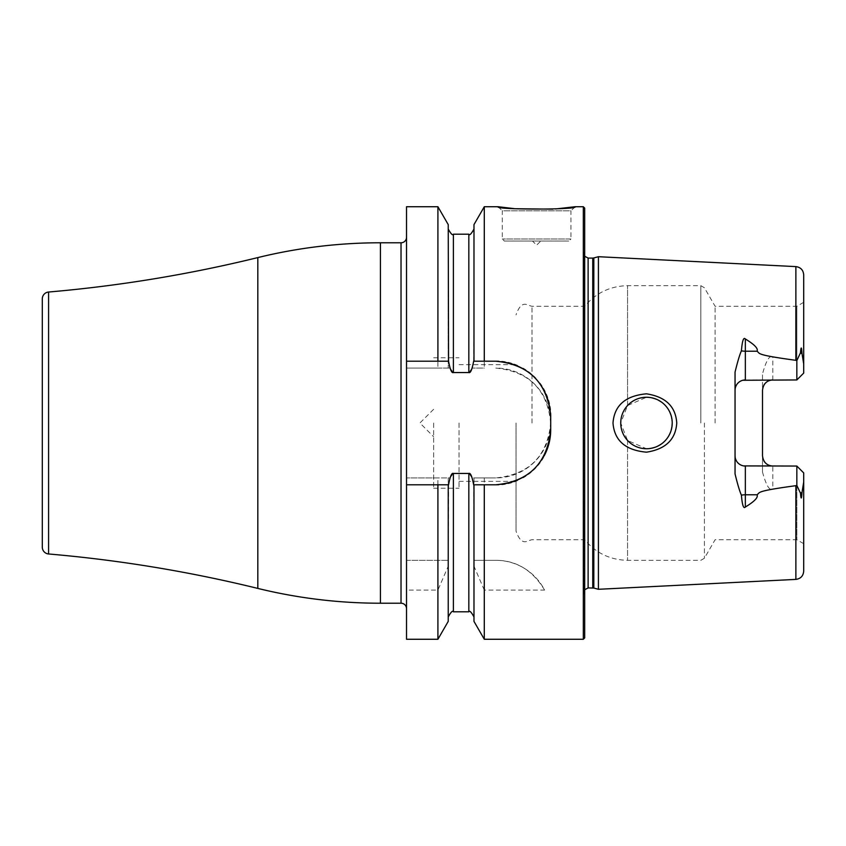 <?xml version="1.0" encoding="UTF-8"?>
<svg xmlns="http://www.w3.org/2000/svg" width="846" height="846" viewBox="0 0 846 846"><rect width="100%" height="100%" fill="white"/><g stroke="black" fill="none" stroke-linecap="round" stroke-linejoin="round"><path stroke-width="0.63" stroke-dasharray="4.23 3.17" d="M484.293 206.731L484.293 368.073L472.184 368.073L484.293 368.073M583.317 206.731L583.317 639.269M550.704 423C547.383 389.678 529.078 371.373 495.777 368.073A54.927 54.927 0 0 1 550.704 423A54.927 54.927 0 0 1 495.777 477.927C529.078 474.627 547.383 456.322 550.704 423M552.819 209.142L555.579 208.951M575.079 206.731L570.955 210.855L502.302 210.855L502.302 239.006L504.353 241.057L568.893 241.057L504.353 241.057M498.178 206.731L502.302 210.855L570.955 210.855L570.955 239.006L502.302 239.006L570.955 239.006L568.893 241.057M540.742 241.057L532.504 241.057L536.628 245.181L540.742 241.057L532.504 241.057M437.911 206.731L437.911 368.073L406.524 368.073L450.019 368.073L448.232 368.073L448.232 224.602M437.911 368.073L448.232 368.073L448.232 229.044L448.56 361.21M406.524 639.269L406.524 590.085L437.911 590.085L448.232 566.207L448.232 477.927L450.019 477.927L406.524 477.927L406.524 206.731M450.019 477.927L453.382 473.453L468.832 473.453L472.184 477.927L473.982 477.927L473.982 560.316L495.777 560.316A54.927 54.927 0 0 1 544.602 590.085L484.293 590.085L484.293 639.269M473.654 484.79L473.982 616.956L473.982 477.927L495.777 477.927L472.184 477.927M472.184 368.073L468.832 372.547L468.832 234.194M450.019 368.073L453.382 372.547L468.832 372.547M406.524 237.282L406.524 608.718L406.524 237.282M406.524 590.085L406.524 560.316L448.232 560.316L406.524 560.316L406.524 477.927L437.911 477.927L437.911 560.316M42.3 298.871L42.3 547.129M406.524 361.21L437.911 361.21M473.654 361.21L473.982 224.602M484.293 361.21L495.777 361.21M498.907 361.295A54.927 54.927 0 0 1 502.027 361.57M505.136 362.014A54.927 54.927 0 0 1 508.213 362.638M511.27 363.442A54.927 54.927 0 0 1 514.283 364.425M517.244 365.578A54.927 54.927 0 0 1 520.142 366.91M520.576 367.122A54.927 54.927 0 0 1 522.976 368.422M525.726 370.093A54.927 54.927 0 0 1 528.38 371.933M530.928 373.932A54.927 54.927 0 0 1 533.361 376.079M535.655 378.363A54.927 54.927 0 0 1 537.823 380.795M537.908 380.89A54.927 54.927 0 0 1 539.833 383.333M541.694 385.988A54.927 54.927 0 0 1 543.386 388.737M544.909 391.582A54.927 54.927 0 0 1 546.262 394.5M547.436 397.472A54.927 54.927 0 0 1 548.43 400.507M549.244 403.584A54.927 54.927 0 0 1 549.879 406.693M550.334 409.824A54.927 54.927 0 0 1 550.609 412.975M550.704 416.137L550.704 429.863M544.105 455.962A54.927 54.927 0 0 1 543.386 457.263M541.694 460.013A54.927 54.927 0 0 1 539.833 462.667M537.813 465.215A54.927 54.927 0 0 1 535.655 467.637M533.361 469.921A54.927 54.927 0 0 1 530.928 472.068M528.38 474.067A54.927 54.927 0 0 1 525.726 475.907M522.976 477.578A54.927 54.927 0 0 1 520.618 478.847M520.142 479.09A54.927 54.927 0 0 1 517.244 480.422M514.283 481.575A54.927 54.927 0 0 1 511.27 482.558M508.213 483.362A54.927 54.927 0 0 1 505.136 483.986M502.027 484.43A54.927 54.927 0 0 1 498.907 484.705M495.777 484.79L484.293 484.79M448.56 484.79L448.232 616.956L448.232 477.927L437.911 477.927M437.911 484.79L406.524 484.79M437.911 590.085L437.911 639.269M544.602 590.085C532.589 570.225 516.314 560.295 495.777 560.316L473.982 560.316L473.982 621.398M484.293 477.927L484.293 560.316M448.232 621.398L448.232 566.207M484.293 590.085L473.982 566.207M584.681 637.895L584.681 208.105M598.418 256.708L598.418 589.292M613.001 423C614.333 440.565 625.49 450.294 646.481 452.176C665.591 449.226 675.679 439.497 676.758 423C675.679 406.503 665.591 396.774 646.481 393.824C625.501 395.706 614.333 405.435 613.001 423M745.347 379.949L796.837 379.949L772.8 379.949L796.837 379.949L803.7 373.086L796.837 379.949L796.837 306.284L796.837 379.949L803.7 373.086L803.7 363.907L802.008 353.554C801.574 346.363 801.056 346.13 800.464 352.856L796.837 360.576L772.8 356.885C769.596 354.865 766.159 360.544 762.51 373.932L762.51 472.068C766.127 485.414 769.564 491.092 772.8 489.115L796.837 485.424L800.464 493.144C801.025 499.891 801.543 499.658 802.008 492.446L803.7 482.093L803.7 571.166M735.047 473.876L735.047 372.124M644.726 448.687L646.481 448.75A25.75 25.75 0 0 1 620.731 423A25.75 25.75 0 0 1 646.481 397.25L644.726 397.313M648.216 397.313L646.481 397.25C662.101 398.794 670.688 407.37 672.221 423C670.688 438.63 662.101 447.206 646.481 448.75L627.563 440.47L620.731 423L627.563 405.53L646.481 397.25A25.75 25.75 0 0 1 672.221 423A25.75 25.75 0 0 1 646.481 448.75L648.216 448.687M642.971 397.493L641.236 397.789M639.523 398.212L637.842 398.741M636.203 399.397L634.606 400.158M631.571 402.009L630.154 403.087M628.811 404.261L627.563 405.53L627.563 285.684L627.563 405.53M626.431 406.841L625.395 408.227M623.587 411.209L622.846 412.785M622.201 414.413L621.673 416.084M621.26 417.787L620.964 419.51M620.795 421.255L620.795 424.745M620.964 426.49L621.26 428.213M621.673 429.916L622.201 431.587M622.846 433.215L623.587 434.791M625.395 437.773L626.431 439.159M627.563 440.47L627.563 560.316L627.563 440.47L628.811 441.739M630.154 442.913L631.571 443.991M634.606 445.842L636.203 446.603M637.842 447.259L639.523 447.788M641.236 448.211L642.971 448.507M649.961 448.507L651.684 448.211M653.387 447.798L655.058 447.28M656.686 446.635L658.283 445.884M661.297 444.055L662.714 442.987M664.047 441.824L665.294 440.565M666.458 439.233L667.526 437.826M668.499 436.346L669.049 435.394M669.355 434.802L670.106 433.215M670.751 431.576L671.28 429.905M671.692 428.203L671.988 426.479M672.221 423L672.168 421.255M671.988 419.521L671.692 417.797M671.28 416.095L670.751 414.424M670.106 412.785L669.355 411.198M668.911 410.373L668.499 409.654M667.526 408.174L666.458 406.767M665.294 405.435L664.047 404.177M662.714 403.013L661.297 401.945M658.283 400.116L656.686 399.365M655.058 398.72L653.387 398.202M651.684 397.789L649.961 397.493M715.103 423L715.103 306.284L715.103 423M803.7 482.093L803.7 543.682L803.7 472.914L796.837 466.051L796.837 539.716L796.837 466.051L772.8 466.051A10.3 10.3 0 0 1 770.241 465.723M803.7 472.914L796.837 466.051L745.347 466.051M735.417 458.49L735.703 459.367M736.496 461.028L736.972 461.747M737.003 461.789L737.564 462.508M738.865 463.756L739.584 464.285M741.942 465.469L742.777 465.723M742.777 380.277L741.942 380.531M739.584 381.715L738.865 382.244M737.564 383.492L737.003 384.211M736.982 384.232L736.496 384.972M735.703 386.633L735.417 387.51M803.7 363.907L803.7 274.834M796.837 379.949L796.837 360.576M762.51 390.249A10.3 10.3 0 0 1 762.669 388.42A10.3 10.3 0 0 0 762.51 390.249L762.51 373.932M762.669 457.58A10.3 10.3 0 0 1 762.51 455.751L762.51 472.068M762.701 388.251A10.3 10.3 0 0 1 762.881 387.51A10.3 10.3 0 0 0 762.701 388.251M763.166 386.633A10.3 10.3 0 0 1 763.526 385.787A10.3 10.3 0 0 0 763.166 386.633M763.547 385.744A10.3 10.3 0 0 1 763.959 384.972A10.3 10.3 0 0 0 763.547 385.744M765.027 383.492A10.3 10.3 0 0 1 765.598 382.889A10.3 10.3 0 0 0 765.027 383.492M765.651 382.836A10.3 10.3 0 0 1 766.328 382.244A10.3 10.3 0 0 0 765.651 382.836M767.047 381.715A10.3 10.3 0 0 1 767.808 381.25A10.3 10.3 0 0 0 767.047 381.715M768.591 380.848A10.3 10.3 0 0 1 769.405 380.531A10.3 10.3 0 0 0 768.591 380.848M770.241 380.277A10.3 10.3 0 0 1 771.013 380.108A10.3 10.3 0 0 0 770.241 380.277M769.405 465.469A10.3 10.3 0 0 1 768.591 465.152M767.808 464.75A10.3 10.3 0 0 1 767.047 464.285M766.328 463.756A10.3 10.3 0 0 1 765.651 463.164M765.609 463.122A10.3 10.3 0 0 1 765.027 462.508M763.959 461.028A10.3 10.3 0 0 1 763.557 460.277M763.526 460.213A10.3 10.3 0 0 1 763.166 459.367M762.881 458.49A10.3 10.3 0 0 1 762.711 457.802M796.837 485.424L796.837 466.051L772.8 466.051L772.8 489.115M803.7 373.086L803.7 302.318L803.7 373.086M532.018 423L532.018 306.284L532.018 423M516.028 423L516.028 531.129L516.028 423M459.04 423L459.04 488.227L459.04 423M433.638 423L433.638 488.227L433.638 423M401.025 242.781L401.025 603.219M380.436 242.781L380.436 603.219M257.819 257.586L257.819 588.414M48.582 292.029L48.582 553.971M468.832 611.806L468.832 473.453M453.382 611.806L453.382 473.453M453.382 372.547L453.382 234.194M584.036 423L584.036 253.388L584.036 423M588.118 587.917L588.118 258.083M592.75 258.083L592.75 587.917M593.818 588.055L593.818 257.945M795.875 579.394L795.875 485.678M795.875 266.606L795.875 360.322M700.837 423L700.837 285.684L700.837 423M704.401 423L704.401 558.254L704.401 423M772.8 379.949L772.8 356.885M800.464 352.856L802.008 353.554M802.008 492.446L800.464 493.144M584.681 589.757L584.004 592.031L584.004 253.969L584.681 248.787M584.681 256.243L584.004 253.969L584.004 592.031L584.681 597.213M803.7 302.318L796.837 306.284L715.103 306.284L704.401 287.746L700.837 285.684L627.563 285.684C610.156 286.054 595.859 292.928 584.681 306.284L532.018 306.284C527.28 305.575 521.76 298.818 516.028 314.871M803.7 543.682L796.837 539.716L715.103 539.716L704.401 558.254L700.837 560.316L627.563 560.316C610.156 559.946 595.859 553.073 584.681 539.716L532.018 539.716C527.28 540.425 521.76 547.182 516.028 531.129M459.04 481.353L516.028 481.353M459.04 364.647L516.028 364.647M433.638 488.227L459.04 488.227M433.638 357.773L459.04 357.773M433.638 409.274L419.912 423L433.638 436.726"/><path stroke-width="1.27" d="M544.105 455.962A54.927 54.927 0 0 0 550.704 429.863L550.704 416.137C547.277 382.72 528.972 364.415 495.777 361.21L484.293 361.21L484.293 206.731L498.178 206.731L515.024 208.729L552.819 209.142M583.317 206.731L584.681 208.105L584.681 637.895L583.317 639.269L583.317 206.731L575.079 206.731C579.425 209.85 493.831 209.85 498.178 206.731M555.579 208.951L575.079 206.731M406.524 361.21L406.524 206.731L437.911 206.731L437.911 361.21L448.232 361.21L406.524 361.21L406.524 639.269L437.911 639.269L437.911 484.79L406.524 484.79M406.524 608.718A5.488 5.488 0 0 0 401.025 603.219L380.436 603.219A514.928 514.928 0 0 1 257.819 588.414A1373.132 1373.132 0 0 0 48.582 553.971A6.863 6.863 0 0 1 42.3 547.129L42.3 298.871A6.863 6.863 0 0 1 48.582 292.029L48.582 553.971M406.524 237.282A5.488 5.488 0 0 1 401.025 242.781L380.436 242.781A514.928 514.928 0 0 0 257.819 257.586A1373.132 1373.132 0 0 1 48.582 292.029M437.911 206.731L448.232 224.602L448.56 361.21C450.135 369.617 451.743 373.403 453.382 372.547L468.832 372.547C470.471 373.403 472.079 369.617 473.654 361.21L484.293 361.21L473.982 361.21L473.982 224.602L484.293 206.731M495.777 361.21A54.927 54.927 0 0 1 498.907 361.295M502.027 361.57A54.927 54.927 0 0 1 505.136 362.014M508.213 362.638A54.927 54.927 0 0 1 511.27 363.442M514.283 364.425A54.927 54.927 0 0 1 517.244 365.578M522.976 368.422A54.927 54.927 0 0 1 525.726 370.093M528.38 371.933A54.927 54.927 0 0 1 530.928 373.932M533.361 376.079A54.927 54.927 0 0 1 535.655 378.363M539.833 383.333A54.927 54.927 0 0 1 541.694 385.988M543.386 388.737A54.927 54.927 0 0 1 544.909 391.582M546.262 394.5A54.927 54.927 0 0 1 547.436 397.472M548.43 400.507A54.927 54.927 0 0 1 549.244 403.584M549.879 406.693A54.927 54.927 0 0 1 550.334 409.824M550.609 412.975A54.927 54.927 0 0 1 550.704 416.137M543.386 457.263A54.927 54.927 0 0 1 541.694 460.013M539.833 462.667A54.927 54.927 0 0 1 537.813 465.215M535.655 467.637A54.927 54.927 0 0 1 533.361 469.921M530.928 472.068A54.927 54.927 0 0 1 528.38 474.067M525.726 475.907A54.927 54.927 0 0 1 522.976 477.578M517.244 480.422A54.927 54.927 0 0 1 514.283 481.575M511.27 482.558A54.927 54.927 0 0 1 508.213 483.362M505.136 483.986A54.927 54.927 0 0 1 502.027 484.43M498.907 484.705A54.927 54.927 0 0 1 495.777 484.79L473.654 484.79C472.079 476.383 470.471 472.597 468.832 473.453L468.832 611.806C469.572 610.315 471.296 612.039 473.982 616.956M437.911 639.269L448.232 621.398L448.232 484.79L437.911 484.79L448.56 484.79C450.135 476.383 451.743 472.597 453.382 473.453L468.832 473.453M550.704 429.863C547.277 463.28 528.972 481.586 495.777 484.79M484.293 639.269L484.293 484.79L473.982 484.79L473.982 621.398L484.293 639.269L583.317 639.269M593.818 588.055L598.418 589.292L598.418 256.708L593.818 257.945L593.818 588.055L588.118 587.917L584.681 589.757M676.758 423C675.679 439.497 665.591 449.226 646.481 452.176C625.501 450.294 614.333 440.565 613.001 423C614.333 405.435 625.49 395.706 646.481 393.824C665.591 396.774 675.679 406.503 676.758 423M743.623 465.903L796.837 466.051L803.7 472.914L803.7 482.093L802.008 492.446C801.532 499.595 801.014 499.827 800.464 493.144L796.837 485.424L795.875 485.678C754.072 491.346 760.512 492.488 757.001 494.794C758.428 497.353 754.547 501.424 745.347 507.018C743.549 509.081 742.238 505.125 741.403 495.153C739.69 491.357 737.564 484.261 735.047 473.876L735.047 372.124C737.617 361.58 739.742 354.485 741.403 350.847C742.228 340.885 743.539 336.93 745.347 338.982C754.547 344.576 758.439 348.647 757.001 351.206L745.347 351.206L745.347 338.982M796.837 360.576L800.464 352.856C801.067 346.194 801.574 346.426 802.008 353.554L803.7 363.907L803.7 373.086L796.837 379.949L796.837 360.576L795.875 360.322C754.072 354.654 760.512 353.512 757.001 351.206M646.481 397.25A25.75 25.75 0 0 1 672.221 423A25.75 25.75 0 0 1 646.481 448.75A25.75 25.75 0 0 1 620.731 423A25.75 25.75 0 0 1 646.481 397.25M644.726 397.313L642.971 397.493M641.236 397.789L639.523 398.212M637.842 398.741L636.203 399.397M634.606 400.158L633.051 401.025M632.787 401.194L631.571 402.009M630.154 403.087L628.811 404.261M627.563 405.53L626.431 406.841M625.395 408.227L624.443 409.686M624.168 410.151L623.587 411.209M622.846 412.785L622.201 414.413M621.673 416.084L621.26 417.787M620.964 419.51L620.795 421.255M620.795 424.745L620.964 426.49M621.26 428.213L621.673 429.916M622.201 431.587L622.846 433.215M623.587 434.791L624.316 436.113M624.443 436.314L625.395 437.773M626.431 439.159L627.563 440.47M628.811 441.739L630.154 442.913M631.571 443.991L632.903 444.88M633.051 444.975L634.606 445.842M636.203 446.603L637.842 447.259M639.523 447.788L641.236 448.211M642.971 448.507L644.726 448.687M648.216 448.687L649.961 448.507M651.684 448.211L653.387 447.798M655.058 447.28L656.686 446.635M658.283 445.884L661.297 444.055M662.714 442.987L664.047 441.824M665.294 440.565L666.458 439.233M667.526 437.826L668.499 436.346M669.049 435.394L669.355 434.802M670.106 433.215L670.751 431.576M671.28 429.905L671.692 428.203M671.988 426.479L672.221 423M672.168 421.255L671.988 419.521M671.692 417.797L671.28 416.095M670.751 414.424L670.106 412.785M669.355 411.198L668.911 410.373M668.499 409.654L667.526 408.174M666.458 406.767L665.294 405.435M664.047 404.177L662.714 403.013M661.297 401.945L658.283 400.116M656.686 399.365L655.058 398.72M653.387 398.202L651.684 397.789M649.961 397.493L648.216 397.313M772.8 466.051C766.719 465.596 763.282 462.159 762.51 455.751L762.51 390.249C763.282 383.841 766.719 380.404 772.8 379.949A10.3 10.3 0 0 0 771.013 380.108A10.3 10.3 0 0 1 772.8 379.949M741.403 495.153A10.3 4.674 180 0 1 745.347 494.794L745.347 466.051A10.3 10.3 0 0 1 735.047 455.751L735.206 457.58M735.237 457.749L735.417 458.49M735.703 459.367L736.496 461.028M737.564 462.508L738.135 463.111M738.198 463.164L738.865 463.756M739.584 464.285L740.345 464.75M741.128 465.152L741.942 465.469M742.777 465.723L743.549 465.892M796.837 379.949L742.777 380.277M741.942 380.531L741.128 380.848M740.345 381.25L739.584 381.715M738.865 382.244L738.198 382.836M738.146 382.878L737.564 383.492M736.496 384.972L735.703 386.633M735.417 387.51L735.248 388.198M735.206 388.42L735.047 390.249A10.3 10.3 0 0 1 745.347 379.949L745.347 351.206A10.3 4.674 0 0 1 741.403 350.847M795.875 360.322L795.875 266.606C800.654 267.273 803.266 270.022 803.7 274.834L803.7 363.907M802.008 353.66L800.464 352.856M803.7 482.093L803.7 571.166C803.266 575.978 800.654 578.727 795.875 579.394L598.418 589.292M762.881 387.51A10.3 10.3 0 0 1 763.166 386.633A10.3 10.3 0 0 0 762.881 387.51M763.959 384.972A10.3 10.3 0 0 1 764.435 384.253A10.3 10.3 0 0 0 763.959 384.972M764.467 384.211A10.3 10.3 0 0 1 765.027 383.492A10.3 10.3 0 0 0 764.467 384.211M766.328 382.244A10.3 10.3 0 0 1 767.047 381.715A10.3 10.3 0 0 0 766.328 382.244M769.405 380.531A10.3 10.3 0 0 1 770.241 380.277A10.3 10.3 0 0 0 769.405 380.531M770.241 465.723A10.3 10.3 0 0 1 769.405 465.469M767.047 464.285A10.3 10.3 0 0 1 766.328 463.756M765.027 462.508A10.3 10.3 0 0 1 764.467 461.789M764.446 461.768A10.3 10.3 0 0 1 763.959 461.028M763.166 459.367A10.3 10.3 0 0 1 762.881 458.49M796.837 485.424L796.837 466.051L803.7 472.914M401.025 242.781L401.025 603.219M380.436 242.781L380.436 603.219M257.819 257.586L257.819 588.414M453.382 372.547L453.382 234.194L468.832 234.194L468.832 372.547M453.382 473.453L453.382 611.806L468.832 611.806M592.75 587.917L592.75 258.083L588.118 258.083L588.118 587.917M795.875 485.678L795.875 579.394M800.464 493.144L802.008 492.446M745.347 507.018L745.347 494.794L757.001 494.794M468.832 234.194C469.509 235.717 471.233 234.004 473.982 229.044M453.382 611.806C452.631 610.315 450.918 612.039 448.232 616.956M453.382 234.194C452.695 235.717 450.981 234.004 448.232 229.044M588.118 258.083L584.681 256.243M592.75 258.083L593.818 257.945M795.875 266.606L598.418 256.708"/></g></svg>
